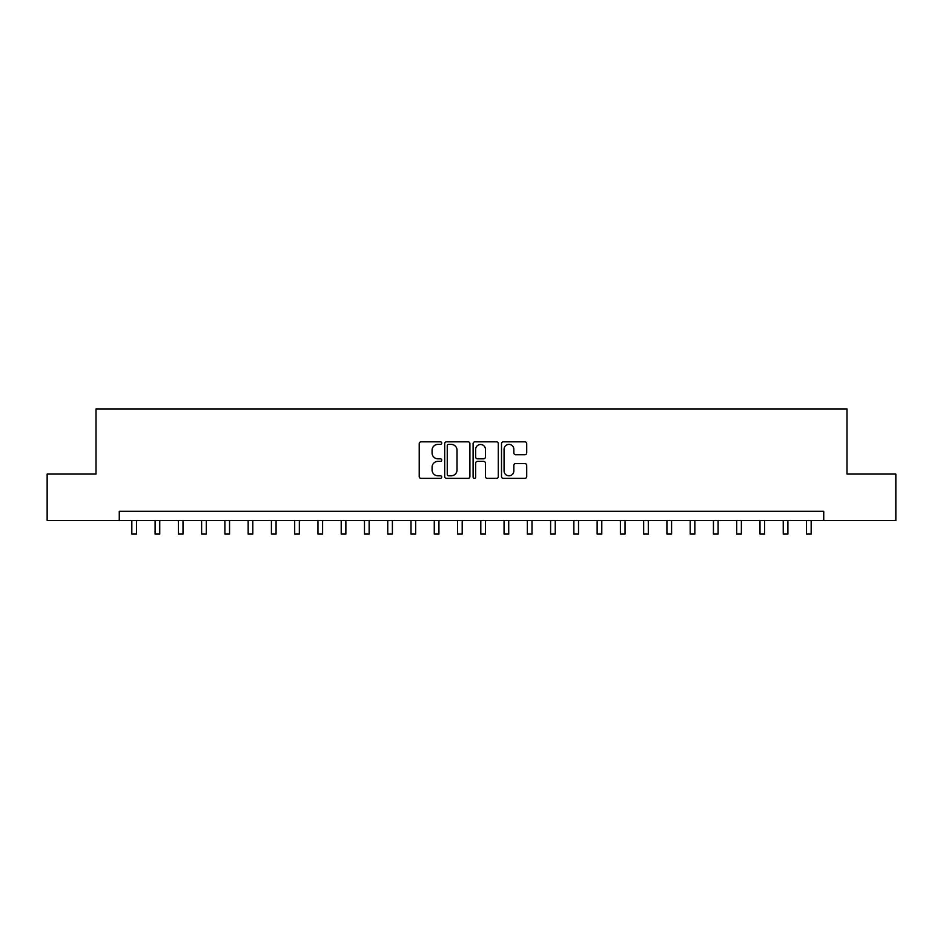 <?xml version="1.0" encoding="UTF-8"?>
<svg xmlns="http://www.w3.org/2000/svg" width="943" height="943" viewBox="0 0 943 943"><rect width="100%" height="100%" fill="white"/><g stroke="black" fill="none" stroke-linecap="round" stroke-linejoin="round"><path stroke-width="1.41" d="M441.725 443.116A1.273 1.273 0 0 0 440.44 441.831L421.038 441.831A1.827 1.827 0 0 0 419.211 443.658L419.211 476.545A1.827 1.827 0 0 0 421.038 478.372L440.44 478.372A1.273 1.273 0 0 0 441.725 477.087A1.273 1.273 0 0 0 440.44 475.814L437.929 475.814A5.847 5.847 0 0 1 432.083 469.968L432.083 467.221A5.847 5.847 0 0 1 437.929 461.375L440.44 461.375A1.273 1.273 0 0 0 441.725 460.101A1.273 1.273 0 0 0 440.44 458.817L437.929 458.817A5.847 5.847 0 0 1 432.083 452.97L432.083 450.235A5.847 5.847 0 0 1 437.929 444.389L440.44 444.389A1.273 1.273 0 0 0 441.725 443.116M524.886 454.715A1.827 1.827 0 0 0 526.713 452.888L526.713 443.658A1.827 1.827 0 0 0 524.886 441.831L503.338 441.831A1.827 1.827 0 0 0 501.511 443.658L501.511 476.545A1.827 1.827 0 0 0 503.338 478.372L524.886 478.372A1.827 1.827 0 0 0 526.713 476.545L526.713 465.394A1.827 1.827 0 0 0 524.886 463.567L515.668 463.567A1.827 1.827 0 0 0 513.841 465.394L513.841 470.922A4.892 4.892 0 0 1 508.949 475.814A4.892 4.892 0 0 1 504.069 470.922L504.069 449.281A4.892 4.892 0 0 1 508.949 444.389A4.892 4.892 0 0 1 513.841 449.281L513.841 452.888A1.827 1.827 0 0 0 515.668 454.715L524.886 454.715M119.266 520.583L47.15 520.583L47.15 474.058L96.009 474.058L96.009 408.92L846.991 408.92L846.991 474.058L895.85 474.058L895.85 520.583L823.734 520.583L823.734 511.283L119.266 511.283L119.266 520.583L823.734 520.583M469.897 443.658A1.827 1.827 0 0 0 468.07 441.831L446.522 441.831A1.827 1.827 0 0 0 444.695 443.658L444.695 476.545A1.827 1.827 0 0 0 446.522 478.372L468.07 478.372A1.827 1.827 0 0 0 469.897 476.545L469.897 443.658M474.93 441.831L496.478 441.831A1.827 1.827 0 0 1 498.305 443.658L498.305 476.545A1.827 1.827 0 0 1 496.478 478.372L487.26 478.372A1.827 1.827 0 0 1 485.433 476.545L485.433 463.202A1.827 1.827 0 0 0 483.606 461.375L477.488 461.375A1.827 1.827 0 0 0 475.661 463.202L475.661 477.087A1.273 1.273 0 0 1 474.376 478.372A1.273 1.273 0 0 1 473.103 477.087L473.103 443.658A1.827 1.827 0 0 1 474.93 441.831M448.526 444.389A1.273 1.273 0 0 0 447.253 445.674L447.253 474.529A1.273 1.273 0 0 0 448.526 475.814L451.178 475.814A5.847 5.847 0 0 0 457.025 469.968L457.025 450.235A5.847 5.847 0 0 0 451.178 444.389L448.526 444.389M485.433 449.363A4.892 4.892 0 0 0 480.541 444.483A4.892 4.892 0 0 0 475.661 449.363L475.661 456.99A1.827 1.827 0 0 0 477.488 458.817L483.606 458.817A1.827 1.827 0 0 0 485.433 456.99L485.433 449.363M131.831 520.583L131.831 534.08L136.487 534.08L136.487 520.583M155.1 520.583L155.1 534.08L159.756 534.08L159.756 520.583M178.368 520.583L178.368 534.08L183.013 534.08L183.013 520.583M201.625 520.583L201.625 534.08L206.281 534.08L206.281 520.583M224.894 520.583L224.894 534.08L229.55 534.08L229.55 520.583M248.162 520.583L248.162 534.08L252.807 534.08L252.807 520.583M271.419 520.583L271.419 534.08L276.075 534.08L276.075 520.583M294.688 520.583L294.688 534.08L299.344 534.08L299.344 520.583M317.956 520.583L317.956 534.08L322.6 534.08L322.6 520.583M341.213 520.583L341.213 534.08L345.869 534.08L345.869 520.583M364.481 520.583L364.481 534.08L369.137 534.08L369.137 520.583M387.75 520.583L387.75 534.08L392.394 534.08L392.394 520.583M411.007 520.583L411.007 534.08L415.663 534.08L415.663 520.583M434.275 520.583L434.275 534.08L438.931 534.08L438.931 520.583M457.544 520.583L457.544 534.08L462.2 534.08L462.2 520.583M480.8 520.583L480.8 534.08L485.456 534.08L485.456 520.583M504.069 520.583L504.069 534.08L508.725 534.08L508.725 520.583M527.337 520.583L527.337 534.08L531.993 534.08L531.993 520.583M550.606 520.583L550.606 534.08L555.25 534.08L555.25 520.583M573.863 520.583L573.863 534.08L578.519 534.08L578.519 520.583M597.131 520.583L597.131 534.08L601.787 534.08L601.787 520.583M620.4 520.583L620.4 534.08L625.044 534.08L625.044 520.583M643.656 520.583L643.656 534.08L648.312 534.08L648.312 520.583M666.925 520.583L666.925 534.08L671.581 534.08L671.581 520.583M690.193 520.583L690.193 534.08L694.838 534.08L694.838 520.583M713.45 520.583L713.45 534.08L718.106 534.08L718.106 520.583M736.719 520.583L736.719 534.08L741.375 534.08L741.375 520.583M759.987 520.583L759.987 534.08L764.632 534.08L764.632 520.583M783.244 520.583L783.244 534.08L787.9 534.08L787.9 520.583M806.513 520.583L806.513 534.08L811.169 534.08L811.169 520.583"/></g></svg>
